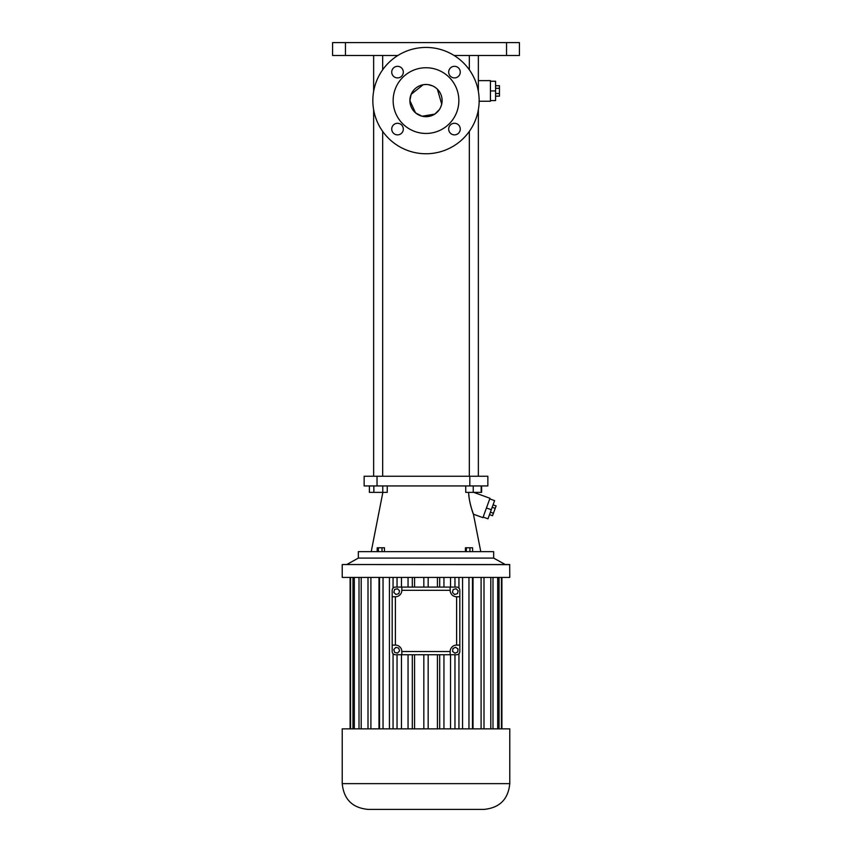 <?xml version="1.0" encoding="UTF-8"?>
<svg xmlns="http://www.w3.org/2000/svg" width="852" height="852" viewBox="0 0 852 852"><rect width="100%" height="100%" fill="white"/><g stroke="black" fill="none" stroke-linecap="round" stroke-linejoin="round"><path stroke-width="1.28" d="M459.824 645.081L459.824 651.524A3.227 3.227 0 0 1 456.608 654.751L450.165 654.751L450.165 651.524A6.443 6.443 0 0 1 456.608 645.081L459.824 645.081L459.824 596.762L456.608 596.762L456.608 645.081M392.176 590.106L392.176 651.524A3.227 3.227 0 0 0 395.392 654.751L450.165 654.751M392.176 590.319A3.227 3.227 0 0 1 395.392 587.092L456.629 587.092A3.227 3.227 0 0 1 459.824 590.319L459.824 596.762M452.614 651.492L455.043 653.207L457.748 651.961L458.025 648.99L455.586 647.275L452.891 648.521L452.614 651.492M398.715 648.074L395.818 647.392L393.784 649.565L394.646 652.408L397.543 653.09L399.577 650.917L398.715 648.074M397.415 588.721L394.551 589.52L393.816 592.406L395.946 594.483L398.811 593.684L399.545 590.798L397.415 588.721M457.449 593.684L458.184 590.798L456.054 588.721L453.189 589.52L452.455 592.406L454.585 594.483L457.449 593.684M457.939 654.464L459.047 653.633M392.176 596.762L395.392 596.762A6.443 6.443 0 0 0 401.835 590.319L401.835 587.092M394.061 587.379L392.953 588.21M394.061 654.464L392.953 653.633M401.835 654.751L401.835 651.524A6.443 6.443 0 0 0 395.392 645.081L392.176 645.081M457.939 587.379L459.047 588.21M401.835 590.319L450.165 590.319L450.165 587.092M450.165 590.319A6.443 6.443 0 0 0 456.608 596.762M462.572 577.422L462.572 728.854M393.06 653.761L393.06 728.854M397.043 654.751L397.043 728.854M401.462 654.751L401.462 728.854M408.055 654.751L408.055 728.854M412.304 654.751L412.304 728.854M414.573 654.751L414.573 728.854M423.827 654.751L423.827 728.854M428.173 654.751L428.173 728.854M437.427 654.751L437.427 728.854M439.696 654.751L439.696 728.854M443.945 654.751L443.945 728.854M450.538 654.751L450.538 728.854M454.957 654.751L454.957 728.854M458.94 653.761L458.94 728.854M389.428 577.422L389.428 728.854M458.94 577.422L458.94 588.093M454.957 577.422L454.957 587.092M450.538 577.422L450.538 587.092M443.945 577.422L443.945 587.092M439.696 577.422L439.696 587.092M437.427 577.422L437.427 587.092M428.173 577.422L428.173 587.092M423.827 577.422L423.827 587.092M414.573 577.422L414.573 587.092M412.304 577.422L412.304 587.092M408.055 577.422L408.055 587.092M401.462 577.422L401.462 587.092M397.043 577.422L397.043 587.092M393.06 577.422L393.06 588.093M342.227 783.627L342.227 728.854L509.773 728.854L509.773 783.627C508.239 799.282 499.645 807.877 483.989 809.4L368.011 809.4C352.355 807.866 343.761 799.282 342.227 783.627L509.773 783.627M468.962 577.422L468.962 728.854M342.227 564.631L342.227 577.422L509.773 577.422L509.677 564.535L342.323 564.535L509.773 564.631M383.038 577.422L383.038 728.854M379.513 577.422L379.513 728.854M378.991 577.422L378.991 728.854M370.908 577.422L370.908 728.854M368 577.422L368 728.854M361.195 577.422L361.195 728.854M359.012 577.422L359.012 728.854M354.304 577.422L354.304 728.854M352.962 577.422L352.962 728.854M350.555 577.422L350.555 728.854M350.097 577.422L350.097 728.854M501.903 577.422L501.903 728.854L501.903 577.422M501.445 577.422L501.445 728.854M499.038 577.422L499.038 728.854M497.696 577.422L497.696 728.854M492.988 577.422L492.988 728.854M490.805 577.422L490.805 728.854M484 577.422L484 728.854M481.092 577.422L481.092 728.854M473.009 577.422L473.009 728.854M472.487 577.422L472.487 728.854M346.743 564.535L358.341 558.092L493.659 558.092L505.257 564.535M358.341 558.092L358.341 551.649L493.659 551.649L493.659 558.092M472.594 551.649L472.594 547.783L469.931 547.783L469.931 551.649M466.353 551.649L466.353 547.783L469.931 547.783M465.416 551.649L465.416 547.783L466.353 547.783M378.363 551.649L378.363 547.783L384.465 547.783L384.465 551.649M377.18 551.649L377.18 547.783L378.363 547.783M382.005 551.649L382.005 547.783M468.77 492.371C468.153 498.282 472.903 513.724 473.424 514.193L471.475 508.41M471.188 507.451L470.986 506.727M470.847 506.226L470.645 505.46M470.496 504.885L470.368 504.352M470.166 503.511L469.953 502.52M469.601 500.774L469.42 499.73M469.207 498.239L469.09 497.366M468.951 496.024L468.909 495.417M487.855 485.928L487.855 476.257L487.855 485.928L364.145 485.928L364.145 476.257L377.031 476.257L377.031 485.928M473.744 492.371L489.975 498.282L482.924 517.654L473.424 514.193L480.773 551.649M487.855 476.257L377.031 476.257M373.858 485.928L373.858 492.371L369.385 492.371L369.385 485.928M382.782 485.928L382.782 492.371L373.858 492.371M387.245 485.928L387.245 492.371L382.782 492.371M465.735 485.928L465.735 492.371L473.233 492.371L473.233 485.928M481.178 485.928L481.178 492.371L473.233 492.371M481.636 492.371L481.636 485.928L481.178 492.371M483.148 517.047L487.983 518.815L491.295 509.73L486.449 507.962M489.751 498.878L494.597 500.646L491.295 509.73M397.863 55.486L332.568 55.486L332.568 42.6L519.432 42.6L519.432 55.486L454.137 55.486M478.355 91.356L478.355 55.486L478.355 80.62L490.432 80.62L490.432 101.239L479.154 101.239M489.517 514.619L492.541 515.726L493.425 513.277L490.401 512.18M492.179 507.281L495.214 508.378L493.425 513.277M493.074 504.831L496.098 505.939L495.214 508.378M426 153.754A53.165 53.165 0 0 0 472.04 74.017A53.165 53.165 0 0 0 379.96 74.017A53.165 53.165 0 0 0 426 153.754M391.728 129.067A5.804 5.804 0 0 0 400.419 134.094A5.804 5.804 0 0 0 400.419 124.051A5.804 5.804 0 0 0 391.728 129.067M448.674 129.067A5.804 5.804 0 0 0 457.375 134.094A5.804 5.804 0 0 0 457.375 124.051A5.804 5.804 0 0 0 448.674 129.067M448.674 72.111A5.804 5.804 0 0 0 457.375 77.138A5.804 5.804 0 0 0 457.375 67.095A5.804 5.804 0 0 0 448.674 72.111M391.728 72.111A5.804 5.804 0 0 0 400.419 77.138A5.804 5.804 0 0 0 400.419 67.095A5.804 5.804 0 0 0 391.728 72.111M490.432 100.589L495.587 100.589L495.587 90.93L490.432 90.93M490.432 81.259L495.587 81.259L495.587 90.93M426 133.455A32.866 32.866 0 0 0 454.457 84.167A32.866 32.866 0 0 0 397.543 84.167A32.866 32.866 0 0 0 426 133.455M495.587 96.138L499.453 96.138L499.453 93.528L495.587 93.528M495.587 88.32L499.453 88.32L499.453 93.528M495.587 85.722L499.453 85.722L499.453 88.32M411.122 94.434L409.887 100.589A16.113 16.113 0 0 0 434.051 114.541A16.113 16.113 0 0 0 434.051 86.638A16.113 16.113 0 0 0 409.887 100.589L415.51 112.815M415.669 112.954L422.017 116.202M422.123 116.223L434.744 114.125M434.808 114.083L439.312 109.674M439.952 108.641L440.633 107.32M440.708 107.16L441.666 104.359M441.719 104.104L437.374 89.194M437.119 88.938L435.468 87.554M434.701 87.042L432.656 85.924M432.571 85.882L428.332 84.657M428.055 84.614L426.564 84.497M426 84.486L423.465 84.689M423.178 84.731L411.175 94.295M395.392 596.762L395.392 645.081M401.835 651.524L450.165 651.524M469.814 476.257L469.814 485.928M506.546 42.6L506.546 55.486M345.454 42.6L345.454 55.486M382.857 492.371L371.227 551.649M478.355 109.823L478.355 476.257L478.355 109.823M469.335 55.486L469.335 69.8M469.335 131.389L469.335 476.257M373.645 55.486L373.645 91.356M373.645 109.823L373.645 476.257M382.665 55.486L382.665 69.8M382.665 131.389L382.665 476.257"/></g></svg>
